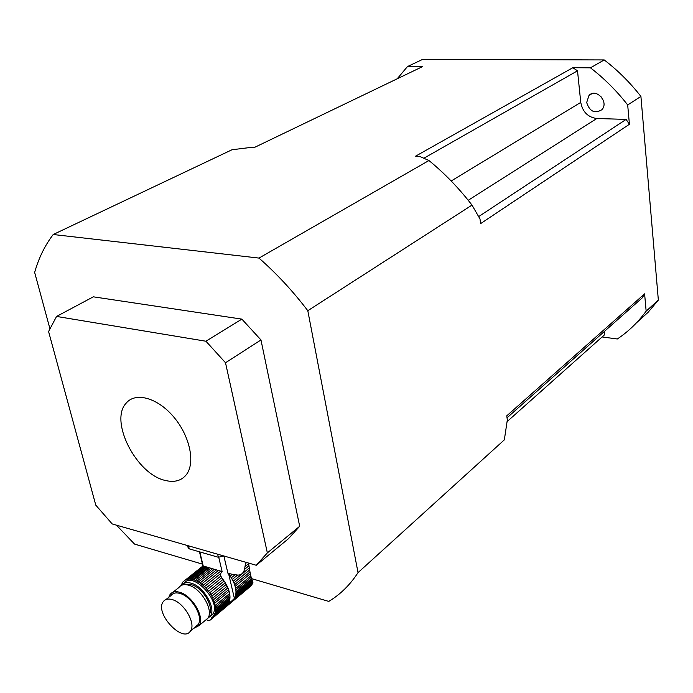 <?xml version="1.0" encoding="UTF-8"?>
<svg xmlns="http://www.w3.org/2000/svg" width="693" height="693" viewBox="0 0 693 693"><rect width="100%" height="100%" fill="white"/><g stroke="black" fill="none" stroke-linecap="round" stroke-linejoin="round"><path stroke-width="1.04" d="M223.865 555.977L227.902 573.206L229.036 574.532L229.989 573.752L227.902 573.206M229.989 573.752L232.346 574.306L230.171 576.082L229.036 574.532M252.356 580.673L252.633 581.444L235.499 595.772L235.776 594.525L252.356 580.673L251.992 579.686L235.941 593.078L235.966 591.657L251.611 578.62L251.195 577.286L235.854 590.046L235.62 588.496L250.805 575.883L250.32 573.735L235.118 586.33L234.606 584.693L249.982 571.976L249.645 569.932L233.922 582.9L233.177 581.236L249.324 567.948L248.969 565.731L244.551 569.351C243.33 573.354 241.008 575.259 237.586 575.069L232.346 574.306M244.551 569.351L245.729 562.248M234.97 574.809L231.306 577.815L233.177 581.236M237.586 575.069L232.259 579.452M235.941 593.078L235.776 594.525M251.611 578.62L251.992 579.686M235.854 590.046L235.966 591.657M250.805 575.883L251.195 577.286M235.118 586.33L235.62 588.496M249.982 571.976L250.32 573.735M233.922 582.9L234.606 584.693M249.324 567.948L249.645 569.932M230.171 576.082L231.306 577.815M252.581 583.523L212.006 617.48L210.343 620.01L208.723 620.46L206.081 619.724M252.936 582.648L234.546 598.05L235.066 597.011L252.841 582.137L252.902 583.09L232.675 600.199M234.546 598.05L233.784 599.107M235.499 595.772L235.066 597.011M252.841 582.137L252.633 581.444M226.221 584.398L211.807 596.231L210.837 594.577L225.26 582.761L227.148 586.2L212.751 598.05L214.743 603.205L215.653 608.584L215.228 612.725L212.872 616.796M248.475 563.037L248.596 563.652L245.253 566.389M246.743 562.543L245.608 563.478M224.125 581.02L209.684 592.818L208.532 591.233L222.981 579.461L225.26 582.761M206.817 567.03L209.217 567.74L193.988 579.876L191.485 579.218L206.817 567.03L205.639 566.683L190.055 579.053L191.485 579.218M208.082 567.402L192.845 579.53M187.517 579.183L203.924 566.19L204.721 566.415L188.799 579.036L186.417 579.461L203.006 565.921L186.417 579.461M201.316 567.255L183.368 581.6M200.502 567.74L199.194 568.762M196.951 571.127L186.677 579.487M181.774 584.052L182.805 582.042M181.306 585.42L181.687 584.121M210.109 616.458L212.734 614.163C222.081 602.165 192.524 570.452 184.095 583.298M181.583 585.29C183.723 582.666 186.954 581.981 191.285 583.229C203.82 586.469 216.45 608.48 210.274 616.224L207.38 618.641M215.488 611.477L229.79 599.532L229.522 600.779L215.228 612.725M229.79 599.532L229.955 598.076L215.644 610.013M229.955 598.076L229.972 596.656L215.653 608.584M229.972 596.656L229.851 595.036L215.523 606.964M229.851 595.036L229.617 593.485L215.272 605.396M229.617 593.485L229.106 591.311L214.743 603.205M229.106 591.311L228.586 589.665L214.215 601.55M228.586 589.665L227.902 587.872L213.513 599.731M227.148 586.2L227.902 587.872M211.807 596.231L212.751 598.05M248.596 563.652L248.969 565.731M209.684 592.818L210.837 594.577M222.981 579.461L221.743 577.771L207.207 589.587L208.532 591.233M207.207 589.587L205.908 588.132L220.833 576.039L220.478 573.683L204.452 586.642L205.908 588.132M221.743 577.771L220.833 576.039M204.452 586.642L203.049 585.368L220.677 571.153L222.15 571.716L218.763 557.354M220.478 573.683L222.15 571.716M220.677 571.153L218.416 570.486L201.507 584.086L203.049 585.368M201.507 584.086L200.052 583.021L216.415 569.889L218.416 570.486M216.415 569.889L214.345 569.274L198.467 581.999L200.052 583.021M198.467 581.999L196.994 581.176L212.56 568.736L214.345 569.274M212.56 568.736L210.75 568.199L195.426 580.431L196.994 581.176M195.426 580.431L193.988 579.876M209.217 567.74L210.75 568.199M190.055 579.053L188.799 579.036M204.721 566.415L205.639 566.683M203.378 566.034L203.837 566.259M185.317 579.92L184.399 580.474M248.25 584.112L249.038 584.45M251.446 585.533L210.395 619.932M252.269 583.783L251.767 585.23M228.898 602.174L227.954 603.984L213.617 615.999M228.569 603.057L214.293 615.012M229.522 600.779L229.088 602.018L214.804 613.972M209.147 614.665C214.423 607.38 202.945 587.716 191.675 584.788L185.603 584.632M172.947 592.229L178.898 587.508C181.012 584.71 184.295 583.956 188.773 585.239C201.308 588.496 213.964 610.55 207.796 618.295L204.911 620.703M172.462 599.67C168.26 598.405 165.185 599.09 163.236 601.715C154.279 612.958 182.909 643.78 190.506 630.925C196.223 623.709 184.208 602.858 172.462 599.67M195.409 626.836L198.094 624.592C203.837 617.368 191.909 596.63 180.171 593.503C175.979 592.272 172.903 592.965 170.946 595.59L165.965 599.54M168.797 597.297L170.019 594.559C172.115 591.761 175.398 591.016 179.877 592.333C192.429 595.668 205.197 617.861 199.064 625.588L193.295 628.603M199.48 551.819L202.919 565.99M188.496 545.833L189.241 548.865L218.364 557.267L217.637 554.192M223.744 555.942L218.364 557.267M189.241 548.865L188.106 547.617M604.209 59.936C617.809 70.348 630.041 82.519 640.921 96.44L627.685 104.946L629.417 124.272L626.108 119.404L596.803 118.503C587.933 117.299 582.588 111.928 580.76 102.399L577.512 70.816L572.842 67.706L590.462 67.827L604.209 59.936L422.652 59.373L407.467 66.571L422.409 66.675L254.097 147.618L250.736 147.436L232.034 149.74L53.214 234.511C44.915 245.391 38.721 258.03 34.65 272.418L49.853 328.465M629.417 124.272L480.63 223.596L479.998 218.945L471.994 205.102C459.017 188.271 444.672 173.415 428.95 160.525L258.974 258.082L53.214 234.511M428.95 160.525L419.62 156.375L415.601 156.159L572.842 67.706M407.467 66.571L397.202 78.794M507.033 417.801L642.238 297.86L644.603 293.849L506.765 415.817L507.328 419.941L504.339 439.856L358.03 572.626L307.805 310.715L471.994 205.102M644.603 293.849L646.153 311.157L658.35 300.095L648.076 312.335L636.451 322.834M640.921 96.44L658.35 300.095M627.685 104.946C616.64 90.8 604.235 78.43 590.462 67.827M586.676 102.521L588.981 95.461C596.205 87.526 609.468 102.46 601.706 109.823C594.62 113.886 589.613 111.452 586.676 102.521M603.499 100.832L600.692 96.171M116.485 525.173L134.529 544.083L202.469 564.128M251.698 578.664L328.768 601.411C340.324 594.481 350.078 584.883 358.03 572.626M646.153 311.157C637.958 322.349 628.352 331.626 617.333 338.981L602.104 336.954M507.094 421.621L604.642 334.693L604.313 331.505M626.108 119.404L478.69 216.58M577.512 70.816L423.917 158.212M307.805 310.715C292.827 291.034 276.542 273.484 258.974 258.082M205.942 341.233L56.557 316.432L93.347 296.821L241.857 319.118L205.942 341.233L225.511 362.751L260.975 339.96L241.857 319.118M260.975 339.96L299.688 526.282L267.359 552.884L256.263 565.271L288.461 538.695L299.688 526.282M225.511 362.751L267.359 552.884M56.557 316.432L48.588 331.531L95.781 505.145L112.205 523.943L256.263 565.271M165.558 480.509C174.454 482.623 181.341 480.734 186.218 474.835C195.556 463.262 190.064 436.356 173.96 417.247C157.987 397.99 135.871 391.701 126.386 402.91C108.81 420.599 136.4 474.627 165.558 480.509C174.454 482.623 181.341 480.734 186.218 474.835C195.556 463.262 190.064 436.356 173.96 417.247C157.987 397.99 135.871 391.701 126.386 402.91C108.81 420.599 136.4 474.627 165.558 480.509M252.226 583.913L211.452 618.078M228.699 574.09L234.373 598.328M228.075 601.983L227.876 601.126M196.855 571.275L196.959 571.708M596.803 118.503L468.217 200.294M580.76 102.399L451.178 180.994M252.382 580.691L235.715 594.611M233.602 599.185L232.978 599.714M252.936 582.856L234.243 598.518M252.85 582.172L234.78 597.297M212.734 614.163L210.274 616.224M229.729 599.61L215.436 611.555M251.741 585.282L210.343 620.01M252.243 583.835L211.521 617.957M228.3 603.499L214.007 615.462M228.794 602.304L214.518 614.258M198.094 624.592L190.506 630.925M207.796 618.295L199.064 625.588M199.801 551.914L203.205 565.982M187.604 545.573L188.253 548.224M252.382 581.661L252.191 580.821M227.165 602.745L226.966 601.896M588.981 95.461L591.952 93.668"/></g></svg>
